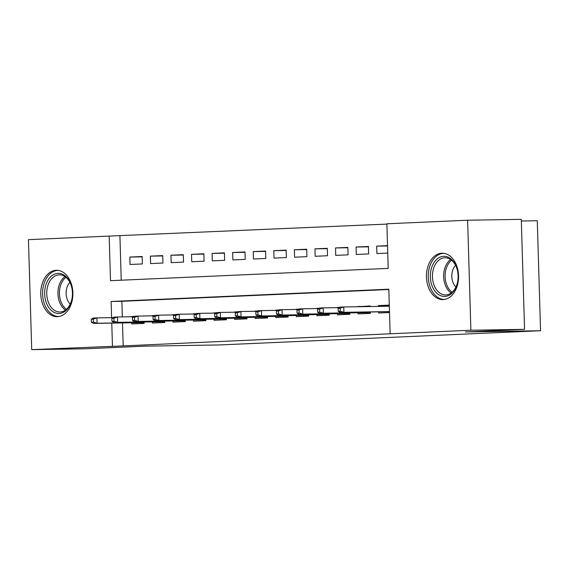 <?xml version="1.0" encoding="UTF-8"?>
<svg xmlns="http://www.w3.org/2000/svg" width="569" height="569" viewBox="0 0 569 569"><rect width="100%" height="100%" fill="white"/><g stroke="black" fill="none" stroke-linecap="round" stroke-linejoin="round"><path stroke-width="0.85" d="M443.194 299.593A23.201 16.06 89.1 0 1 442.888 299.6A23.201 16.06 89.1 0 1 426.458 276.89A23.201 16.06 89.1 0 1 441.821 253.212A23.201 16.06 89.1 0 1 442.127 253.205A23.201 16.06 89.1 0 1 458.557 275.915A23.201 16.06 89.1 0 1 443.194 299.593M57.512 316.663A23.201 16.06 89.1 0 1 57.199 316.67A23.201 16.06 89.1 0 1 40.776 293.96A23.201 16.06 89.1 0 1 56.132 270.282A23.201 16.06 89.1 0 1 56.445 270.275A23.201 16.06 89.1 0 1 72.875 292.985A23.201 16.06 89.1 0 1 57.512 316.663M521.332 221L537.285 220.736L540.55 330.738L219.662 344.942L144.526 346.165L85.386 348.783L31.715 349.651L28.45 239.656L109.184 236.085L110.507 280.673L388.2 268.39L386.877 223.795L467.618 220.217L470.883 330.219L390.142 333.79L388.819 289.194L111.126 301.485L111.609 317.651M386.892 224.094L109.184 236.085M470.883 330.219L524.554 329.344L521.289 219.35L467.618 220.217M378.605 311.855L378.641 313.021L389.516 312.537M358.036 312.765L358.072 313.932L370.412 313.384L370.369 311.99M337.467 313.675L337.502 314.842L349.843 314.294L349.8 312.9M316.897 314.586L316.933 315.752L329.273 315.205L329.231 313.811M296.328 315.496L296.364 316.663L308.704 316.115L308.661 314.721M275.759 316.407L275.794 317.573L288.134 317.025L288.092 315.631M255.189 317.317L255.218 318.484L267.565 317.936L267.522 316.542M234.62 318.227L234.648 319.394L246.996 318.846L246.953 317.452M214.044 319.138L214.079 320.304L226.426 319.757L226.384 318.363M193.474 320.048L193.51 321.215L205.857 320.667L205.814 319.273M172.905 320.959L172.94 322.125L185.281 321.577L185.245 320.183M152.336 321.869L152.371 323.036L164.711 322.488L164.676 321.094M142.172 256.854L129.817 257.053L142.158 256.505L142.378 263.938L130.038 264.485L129.817 257.053M162.741 255.943L150.387 256.142L162.727 255.595L162.947 263.027L150.607 263.575L150.387 256.142M183.31 255.033L170.956 255.232L183.296 254.684L183.517 262.117L171.177 262.665L170.956 255.232M203.88 254.123L191.525 254.322L203.866 253.774L204.086 261.207L191.746 261.754L191.525 254.322M224.449 253.212L212.095 253.411L224.435 252.864L224.655 260.296L212.315 260.844L212.095 253.411M245.019 252.302L232.664 252.501L245.011 251.953L245.232 259.386L232.885 259.933L232.664 252.501M265.588 251.391L253.233 251.59L265.581 251.043L265.801 258.475L253.454 259.023L253.233 251.59M286.157 250.481L273.803 250.68L286.15 250.132L286.371 257.565L274.023 258.113L273.803 250.68M306.727 249.571L294.372 249.77L306.719 249.222L306.94 256.655L294.6 257.202L294.372 249.77M327.296 248.66L314.949 248.859L327.289 248.312L327.509 255.744L315.169 256.292L314.949 248.859M347.865 247.75L335.518 247.949L347.858 247.401L348.079 254.834L335.738 255.381L335.518 247.949M368.435 246.839L356.087 247.038L368.428 246.491L368.648 253.923L356.308 254.471L356.087 247.038M119.924 235.907L121.233 280.204M387.532 245.644L376.657 246.128L376.877 253.561L387.752 253.077M122.506 322.929L123.189 345.909L390.142 333.79M388.833 289.5L121.858 301.314L122.328 316.905M131.766 322.779L131.802 323.946L144.142 323.398L144.099 322.004M131.588 316.748L134.085 316.4M143.921 315.973L143.53 315.98M152.158 315.838L154.654 315.489M164.491 315.062L164.1 315.07M172.727 314.927L175.224 314.579M185.06 314.152L184.669 314.159M193.296 314.017L195.793 313.668M205.637 313.242L205.238 313.249M213.866 313.106L216.362 312.758M226.206 312.331L225.808 312.338M234.435 312.203L236.932 311.848M246.775 311.421L246.377 311.428M255.004 311.293L257.501 310.937M267.345 310.51L266.946 310.518M275.581 310.382L278.07 310.027M287.914 309.6L287.523 309.607M296.15 309.472L298.647 309.116M308.483 308.69L308.092 308.697M316.72 308.562L319.216 308.206M329.053 307.779L328.662 307.786M337.289 307.651L339.785 307.296M349.622 306.869L349.231 306.876M357.858 306.741L370.191 305.951L370.213 306.535M378.442 306.399L378.421 305.589L389.296 305.105M524.554 329.344L465.414 331.962L540.55 330.738M123.189 345.909L31.715 349.651M111.773 323.107L112.449 346.08M121.858 301.314L111.126 301.485M133.971 316.471L131.581 316.513M387.539 245.95L376.657 246.128M154.54 315.56L152.151 315.603M175.11 314.65L172.72 314.693M195.679 313.739L193.289 313.782M216.248 312.829L213.859 312.872M236.818 311.919L234.428 311.961M257.387 311.008L254.997 311.051M277.957 310.098L275.574 310.141M298.526 309.187L296.143 309.23M319.095 308.277L316.713 308.32M339.665 307.367L337.282 307.409M367.681 306.335L357.851 306.499M389.303 305.354L378.421 305.589M141.596 322.623L141.624 323.505M91.275 319.252L91.367 322.225L93.423 322.132L93.337 319.159L91.275 319.252L93.209 318.057L96.915 317.893L97.071 323.242L144.113 322.474M93.337 319.159L96.915 317.893L112.996 317.63M93.423 322.132L97.071 323.242L93.373 323.405L144.121 322.58M91.367 322.225L93.373 323.405M59.133 313.512A20.079 13.898 89.1 0 1 44.659 294.059A20.079 13.898 89.1 0 1 57.946 273.376A20.079 13.898 89.1 0 1 71.765 287.523A20.079 13.898 89.1 0 1 71.957 298.931A20.079 13.898 89.1 0 1 59.133 313.512M71.815 287.736A18.592 12.867 -90.9 0 0 59.311 274.841A18.592 12.867 -90.9 0 0 59.062 274.848A18.592 12.867 -90.9 0 0 46.75 293.817A18.592 12.867 -90.9 0 0 59.916 312.011A18.592 12.867 -90.9 0 0 60.165 312.004A18.592 12.867 -90.9 0 0 71.993 298.718M69.873 282.395A13.236 9.161 -90.9 0 0 70.229 304.116M58.166 270.396L58.266 270.396A23.052 15.953 -90.9 0 0 58.166 270.396A23.052 15.953 -90.9 0 0 57.86 270.403A23.052 15.953 -90.9 0 0 42.59 293.924A23.052 15.953 -90.9 0 0 58.913 316.492A23.052 15.953 -90.9 0 0 59.02 316.492M432.497 286.94A20.079 13.898 89.1 0 1 436.764 259.3A20.079 13.898 89.1 0 1 455.954 265.808A20.079 13.898 89.1 0 1 457.455 270.453A20.079 13.898 89.1 0 1 457.64 281.861A20.079 13.898 89.1 0 1 446.316 296.257A20.079 13.898 89.1 0 1 432.497 286.94M457.497 270.666A18.592 12.867 -90.9 0 0 456.16 266.577A18.592 12.867 -90.9 0 0 444.994 257.771A18.592 12.867 -90.9 0 0 433.948 267.402A18.592 12.867 -90.9 0 0 434.439 286.143A18.592 12.867 -90.9 0 0 445.598 294.948A18.592 12.867 -90.9 0 0 457.682 281.648M455.563 265.325A13.236 9.161 -90.9 0 0 453.237 283.07A13.236 9.161 -90.9 0 0 455.918 287.046M443.848 253.326L443.948 253.326A23.052 15.953 -90.9 0 0 443.848 253.326A23.052 15.953 -90.9 0 0 430.15 265.268A23.052 15.953 -90.9 0 0 430.761 288.504A23.052 15.953 -90.9 0 0 444.602 299.422A23.052 15.953 -90.9 0 0 444.702 299.422L444.602 299.422M162.172 321.713L162.193 322.595M111.851 318.341L111.937 321.314L113.992 321.222L113.907 318.249L111.851 318.341L113.779 317.146L117.484 316.983L117.641 322.331L164.69 321.563M113.907 318.249L117.484 316.983L133.566 316.72M113.992 321.222L117.641 322.331L113.942 322.495L164.69 321.67M111.937 321.314L113.942 322.495M182.741 320.802L182.763 321.684M132.421 317.431L132.506 320.404L134.561 320.311L134.476 317.338L132.421 317.431L134.348 316.236L138.054 316.072L138.21 321.421L185.259 320.653M134.476 317.338L138.054 316.072L154.142 315.809M134.561 320.311L138.21 321.421L134.512 321.585L185.259 320.76M132.506 320.404L134.512 321.585M203.311 319.892L203.332 320.774M152.99 316.52L153.075 319.494L155.131 319.401L155.045 316.428L152.99 316.52L154.917 315.326L158.623 315.162L158.779 320.511L205.829 319.742M155.045 316.428L158.623 315.162L174.711 314.899M155.131 319.401L158.779 320.511L155.081 320.674L205.829 319.849M153.075 319.494L155.081 320.674M223.88 318.981L223.902 319.863M173.559 315.61L173.645 318.583L175.7 318.491L175.615 315.518L173.559 315.61L175.494 314.415L179.192 314.252L179.349 319.6L226.398 318.832M175.615 315.518L179.192 314.252L195.281 313.988M175.7 318.491L179.349 319.6L175.65 319.764L226.398 318.939M173.645 318.583L175.65 319.764M244.45 318.071L244.471 318.953M194.129 314.7L194.214 317.673L196.269 317.58L196.184 314.607L194.129 314.7L196.063 313.505L199.762 313.341L199.918 318.69L246.967 317.922M196.184 314.607L199.762 313.341L215.85 313.078M196.269 317.58L199.918 318.69L196.22 318.853L246.967 318.028M194.214 317.673L196.22 318.853M265.019 317.161L265.047 318.043M214.698 313.789L214.783 316.762L216.846 316.67L216.753 313.697L214.698 313.789L216.633 312.594L220.331 312.431L220.495 317.779L267.537 317.011M216.753 313.697L220.331 312.431L236.419 312.168M216.846 316.67L220.495 317.779L216.789 317.943L267.537 317.118M214.783 316.762L216.789 317.943M285.588 316.25L285.617 317.132M235.267 312.879L235.353 315.852L237.415 315.759L237.323 312.786L235.267 312.879L237.202 311.684L240.9 311.52L241.064 316.869L288.106 316.101M237.323 312.786L240.9 311.52L256.989 311.257M237.415 315.759L241.064 316.869L237.358 317.033L288.106 316.208M235.353 315.852L237.358 317.033M306.158 315.34L306.186 316.222M255.837 311.968L255.922 314.942L257.985 314.849L257.892 311.883L255.837 311.968L257.771 310.774L261.47 310.61L261.633 315.959L308.675 315.19M257.892 311.883L261.47 310.61L277.558 310.347M257.985 314.849L261.633 315.959L257.928 316.122L308.675 315.297M255.922 314.942L257.928 316.122M326.727 314.429L326.755 315.311M276.406 311.058L276.498 314.031L278.554 313.939L278.461 310.973L276.406 311.058L278.341 309.863L282.039 309.7L282.203 315.048L329.245 314.28M278.461 310.973L282.039 309.7L298.128 309.436M278.554 313.939L282.203 315.048L278.497 315.212L329.252 314.387M276.498 314.031L278.497 315.212M347.296 313.519L347.325 314.401M296.975 310.148L297.068 313.121L299.123 313.028L299.031 310.062L296.975 310.148L298.91 308.953L302.616 308.789L302.772 314.138L349.814 313.37M299.031 310.062L302.616 308.789L318.697 308.526M299.123 313.028L302.772 314.138L299.066 314.301L349.821 313.476M297.068 313.121L299.066 314.301M370.199 306.193L367.688 306.577M367.866 312.609L367.894 313.491M317.545 309.237L317.637 312.21L319.693 312.118L319.6 309.152L317.545 309.237L319.479 308.042L323.185 307.879L323.341 313.227L370.383 312.459M319.6 309.152L323.185 307.879L339.266 307.616M319.693 312.118L323.341 313.227L319.636 313.391L370.391 312.566M317.637 312.21L319.636 313.391M388.25 305.397L388.278 306.243M388.435 311.698L388.463 312.58M338.114 308.327L338.206 311.3L340.262 311.207L340.177 308.242L338.114 308.327L340.049 307.132L343.754 306.968L343.911 312.317L389.488 311.577M340.177 308.242L343.754 306.968L389.324 306.222M340.262 311.207L343.911 312.317L340.205 312.481L389.488 311.677M338.206 311.3L340.205 312.481M65.478 310.077A18.592 12.867 89.1 0 1 57.931 293.455A18.592 12.867 89.1 0 1 64.937 276.598M65.912 277.331A17.98 12.447 -90.9 0 0 59.418 293.426A17.98 12.447 -90.9 0 0 66.431 309.308M451.167 293.007A18.592 12.867 89.1 0 1 445.627 285.958A18.592 12.867 89.1 0 1 450.62 259.528M451.601 260.261A17.98 12.447 -90.9 0 0 447.042 285.617A17.98 12.447 -90.9 0 0 452.12 292.238"/></g></svg>
